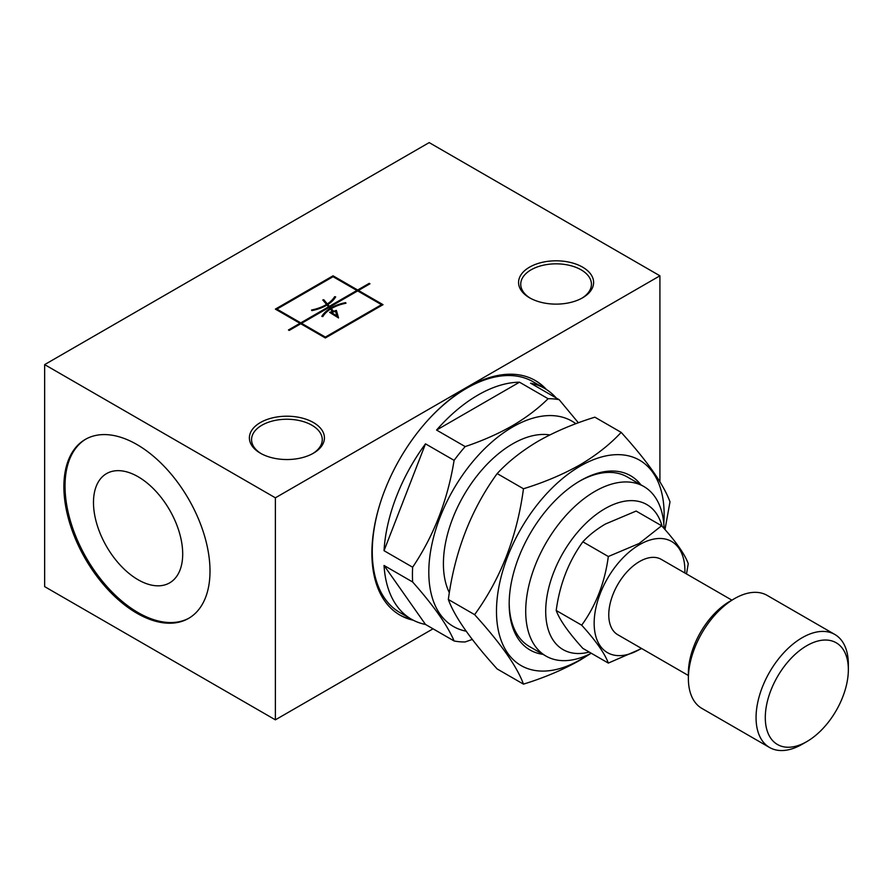 <?xml version="1.0" encoding="UTF-8"?>
<svg xmlns="http://www.w3.org/2000/svg" width="893" height="893" viewBox="0 0 893 893"><rect width="100%" height="100%" fill="white"/><g stroke="black" fill="none" stroke-linecap="round" stroke-linejoin="round"><path stroke-width="1.34" d="M449.358 592.729A97.884 56.516 -60 0 1 512.638 443.866A97.884 56.516 -60 0 1 549.842 434.924M466.146 631.184A118.557 68.448 -60 0 1 432.402 542.073A118.557 68.448 -60 0 1 512.638 426.999A118.557 68.448 -60 0 1 575.862 423.728M519.492 382.193L548.101 398.713C538.033 408.681 526.055 417.734 512.191 425.849C497.937 433.942 482.265 440.852 465.175 446.589L436.565 430.069A133.236 76.921 -60 0 1 478.023 395.03A133.236 76.921 -60 0 1 519.492 382.193L436.565 430.069M454.102 460.364C447.683 500.024 433.853 535.644 412.644 567.222L384.035 550.702A133.236 76.921 -60 0 1 425.492 443.843L454.102 460.364A133.236 76.921 -60 0 1 465.175 446.589M412.644 581.99C433.719 605.767 447.538 625.435 454.102 640.973L425.492 624.453A133.236 76.921 -60 0 1 411.405 619.206A133.236 76.921 -60 0 1 384.035 565.47L412.644 581.99A133.236 76.921 -60 0 1 412.644 567.222M472.285 639.444L465.175 641.955A133.236 76.921 -60 0 1 454.102 640.973M578.374 422.802L559.174 399.696L530.565 383.175A133.236 76.921 -60 0 1 544.641 388.433L533.11 381.769A133.236 76.921 120 0 0 466.492 388.366A133.236 76.921 120 0 0 426.128 422.155M381.356 499.7A133.236 76.921 120 0 0 399.874 612.542L411.405 619.206M546.46 389.538A135.412 78.182 120 0 0 535.354 380.552A135.412 78.182 120 0 0 467.642 387.261A135.412 78.182 120 0 0 379.179 506.588A135.412 78.182 120 0 0 399.941 615.087A135.412 78.182 120 0 0 413.28 620.222M545.21 388.756A135.412 78.182 120 0 0 534.773 380.217M313.443 422.556A37.528 21.666 0 0 0 260.376 422.556A37.528 21.666 0 0 0 260.376 453.197L260.376 453.197A37.528 21.666 0 0 0 313.443 453.197A37.528 21.666 0 0 0 313.443 422.556M312.65 453.633A35.352 20.405 0 0 0 322.261 439.646A35.352 20.405 0 0 0 311.903 425.224A35.352 20.405 0 0 0 273.381 420.793A35.352 20.405 0 0 0 251.558 439.646A35.352 20.405 0 0 0 261.169 453.633M582.627 267.152A37.528 21.666 0 0 0 529.56 267.152A37.528 21.666 0 0 0 529.549 297.782A37.528 21.666 0 0 0 529.56 297.782A37.528 21.666 0 0 0 582.627 297.782A37.528 21.666 0 0 0 582.627 267.152M581.834 298.229A35.352 20.405 0 0 0 591.434 284.242A35.352 20.405 0 0 0 581.086 269.809A35.352 20.405 0 0 0 542.564 265.388A35.352 20.405 0 0 0 520.742 284.242A35.352 20.405 0 0 0 530.342 298.229M136.942 444.535A103.331 59.652 60 0 1 204.441 535.588A103.331 59.652 60 0 1 188.602 618.38A103.331 59.652 60 0 1 136.942 613.268A103.331 59.652 60 0 1 69.442 522.215A103.331 59.652 60 0 1 85.282 439.423A103.331 59.652 60 0 1 136.942 444.535M189.171 618.045A103.331 59.652 60 0 1 138.091 612.598A103.331 59.652 60 0 1 70.748 522.07A103.331 59.652 60 0 1 85.862 439.088M138.091 476.728A63.079 36.423 60 0 1 179.303 532.317A63.079 36.423 60 0 1 169.637 582.872A63.079 36.423 60 0 1 138.091 579.747A63.079 36.423 60 0 1 96.879 524.158A63.079 36.423 60 0 1 106.557 473.603A63.079 36.423 60 0 1 138.091 476.728M542.989 654.346A100.608 58.09 -60 0 1 509.177 603.947A100.608 58.09 -60 0 1 580.316 480.724L580.316 480.724A100.608 58.09 -60 0 1 640.873 484.799M591.255 653.241A97.884 56.516 -60 0 1 545.98 656.076A97.884 56.516 -60 0 1 530.978 577.637A97.884 56.516 -60 0 1 594.928 491.384A97.884 56.516 -60 0 1 643.875 486.529L627.332 476.985A97.884 56.516 120 0 0 579.345 481.294M587.974 654.848A118.557 68.448 -60 0 1 580.316 659.67A118.557 68.448 -60 0 1 496.486 611.27A118.557 68.448 -60 0 1 580.316 466.068A118.557 68.448 -60 0 1 663.789 523.51M523.465 488.761C544.094 482.421 562.891 474.473 579.87 464.929C596.223 455.263 609.986 444.413 621.16 432.368L594.861 417.176C573.987 423.628 555.189 431.576 538.457 441.019C521.925 450.82 508.162 461.67 497.167 473.58C471.002 509.702 454.727 551.673 448.331 599.471C454.637 616.84 470.924 640.002 497.167 668.957L523.465 684.138C517.159 666.758 500.873 643.596 474.629 614.652C500.794 578.519 517.08 536.559 523.465 488.761L497.167 473.58M590.853 653.442L579.87 660.295C562.891 669.839 544.094 677.787 523.465 684.138M589.246 652.069A83.752 48.356 -60 0 1 546.237 601.826A83.752 48.356 -60 0 1 604.929 508.697A83.752 48.356 -60 0 1 662.115 526.323M802.204 744.26L806.825 741.592A58.737 33.912 -60 0 1 806.814 741.592A58.737 33.912 -60 0 1 765.29 717.615A58.737 33.912 -60 0 1 806.814 645.684A58.737 33.912 -60 0 1 848.35 669.661A58.737 33.912 -60 0 1 806.825 741.592L802.204 744.26A65.256 37.673 -60 0 1 769.576 747.497A65.256 37.673 -60 0 1 759.575 695.2A65.256 37.673 -60 0 1 802.204 637.691A65.256 37.673 -60 0 1 834.832 634.465A65.256 37.673 -60 0 1 848.35 664.336L848.35 669.661M769.576 747.497L701.898 708.417A65.256 37.673 -60 0 1 688.38 678.546A65.256 37.673 -60 0 1 734.526 598.623L734.526 598.623A65.256 37.673 -60 0 1 767.154 595.385L834.832 634.465M688.38 678.546L688.38 673.222A58.737 33.912 -60 0 1 729.916 601.279L734.526 598.623L729.916 601.279M641.364 648.351A64.173 37.048 -60 0 1 639.533 649.457A64.173 37.048 -60 0 1 594.158 623.258A64.173 37.048 -60 0 1 639.533 544.663A64.173 37.048 -60 0 1 684.875 573.005M608.323 556.518L639.087 543.524L661.613 525.754L636.129 511.053L605.365 524.046C596.357 529.393 588.844 535.32 582.85 541.817C568.584 561.518 559.699 584.413 556.205 610.477C559.654 619.954 568.54 632.59 582.85 648.385L608.323 663.086C604.874 653.609 595.999 640.973 581.689 625.189C595.955 605.476 604.84 582.593 608.323 556.518L582.85 541.817M641.687 648.541L608.323 663.086M688.38 675.499L617.777 634.733A43.5 25.116 -60 0 1 611.113 599.873A43.5 25.116 -60 0 1 639.533 561.541A43.5 25.116 -60 0 1 661.289 559.386L731.959 600.185M509.177 602.82A97.884 56.516 120 0 0 529.449 646.532L545.98 656.076M643.875 486.529A97.884 56.516 -60 0 1 664.102 528.556M661.613 525.754C675.878 541.482 684.764 554.118 688.246 563.662L686.516 573.942M581.689 625.189L556.205 610.477M474.629 614.652L448.331 599.471M621.16 432.368C647.325 461.201 663.599 484.363 669.996 501.855L664.984 529.56M327.831 304.535L329.361 306.355L356.899 290.459L333.056 276.696L276.908 309.112L300.751 322.875L328.546 306.824L327.039 305.026A38.522 22.236 180 0 1 311.88 310.619L311.523 310.027A37.428 21.611 0 0 0 326.525 304.424L322.786 299.992L323.757 299.713L327.318 303.933A37.428 21.611 0 0 0 334.652 296.677L335.679 296.889A38.522 22.236 180 0 1 327.831 304.535L329.361 307.248L330.778 308.04A38.522 22.236 180 0 1 345.624 302.627L345.982 303.218A37.428 21.611 0 0 0 331.292 308.632L333.491 311.244L336.404 310.418L338.536 317.93L329.595 312.338L332.509 311.512L330.488 309.123A37.428 21.611 0 0 0 322.853 316.569L321.826 316.368A38.522 22.236 180 0 1 329.986 308.52L329.059 307.426L301.521 323.322L325.365 337.085L381.512 304.669L357.669 290.906L329.863 306.958L330.778 308.922A38.522 22.236 180 0 1 331.381 308.576M331.381 312.528L336.873 315.966L335.567 311.356L331.381 312.528L331.381 313.421L336.873 316.859L336.873 315.966M345.624 303.296L345.624 302.627M330.778 308.922L330.778 308.04M333.357 311.97L331.292 308.632M333.491 311.936L333.491 311.244M335.623 311.534L336.404 310.418M336.404 311.311L338.224 317.741M330.566 312.952L331.381 312.717M332.509 312.215L332.509 311.512M322.328 316.468A38.522 22.236 180 0 1 329.986 309.402L329.986 308.52M301.521 324.204L300.751 322.875M325.365 337.967L383.041 304.669L358.439 290.459L369.97 283.795L369.2 283.36L357.669 290.013L333.056 275.803L275.379 309.112L325.365 337.967L325.365 337.085M381.512 305.551L381.512 304.669L382.271 305.116M326.124 305.551A37.428 21.611 0 0 0 326.525 305.317L326.525 304.424M323.389 300.707L323.757 299.713M323.757 300.606L327.318 304.814L327.318 303.933M327.318 304.814A37.428 21.611 0 0 0 334.652 297.57L334.652 296.677M329.361 307.248L329.361 306.355M356.899 291.352L357.669 290.013M276.908 309.994L276.908 309.112L276.138 309.547M328.546 307.717L328.546 306.824M358.439 291.352L358.439 290.459L357.669 290.906M299.981 324.204L299.981 323.322L288.45 329.975L289.22 330.421L300.751 323.757M369.2 284.242L369.2 283.36M333.056 276.696L333.056 275.803M44.65 364.612L275.379 497.814L659.916 275.803L429.187 142.601L44.65 364.612L44.65 586.623L275.379 719.836L433.038 628.806M275.379 497.814L275.379 719.836M659.916 275.803L659.916 481.774M399.361 614.752A135.412 78.182 120 0 0 411.974 619.519M544.641 388.433A133.236 76.921 -60 0 1 556.227 397.999M425.492 443.843L384.035 550.702M384.035 565.47L425.492 624.453M548.101 398.713A133.236 76.921 -60 0 1 559.174 399.696"/></g></svg>
